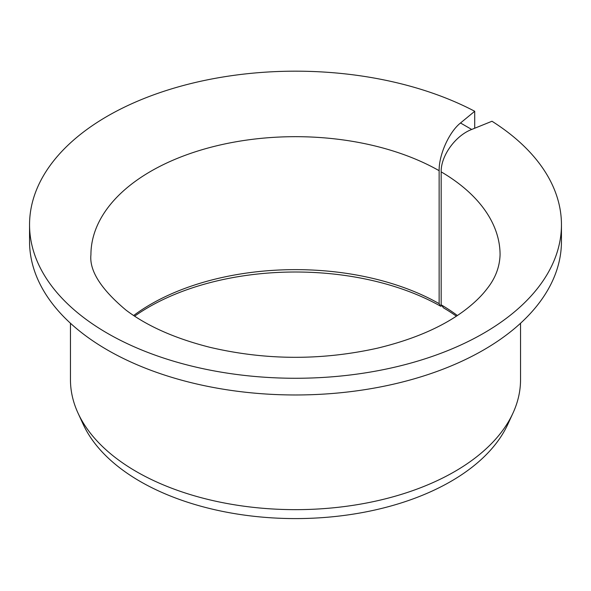 <?xml version="1.0" encoding="UTF-8"?>
<svg xmlns="http://www.w3.org/2000/svg" width="591" height="591" viewBox="0 0 591 591"><rect width="100%" height="100%" fill="white"/><g stroke="black" fill="none" stroke-linecap="round" stroke-linejoin="round"><path stroke-width="0.89" d="M456.37 316.17A207.411 119.751 180 0 0 443.531 307.881L441.174 304.823L441.174 171.863C440.797 155.825 455.476 135.612 471.699 129.459L460.507 122.994C449.153 131.956 438.869 154.716 439.135 170.688L439.135 303.648A204.575 118.111 180 0 0 133.64 315.52M474.115 128.476L474.721 127.981L474.721 111.278A265.95 153.542 180 0 0 188.108 84.254A265.95 153.542 180 0 0 29.55 224.72A265.95 153.542 180 0 0 295.5 378.27A265.95 153.542 180 0 0 561.45 224.72A265.95 153.542 180 0 0 491.993 121.251L471.699 129.459M441.174 304.823A204.575 118.111 180 0 1 457.36 315.52M134.63 316.17A207.411 119.751 180 0 1 440.783 306.293L439.135 303.648M561.45 224.72L561.45 241.424A265.95 153.542 180 0 1 295.5 394.973A265.95 153.542 180 0 1 29.55 241.424L29.55 224.72M474.721 111.278L460.507 122.994M520.538 323.255L520.538 379.732A225.038 129.924 180 0 1 512.951 413.168A225.038 129.924 180 0 1 295.5 509.656A225.038 129.924 180 0 1 78.049 413.168A225.038 129.924 180 0 1 70.462 379.732L70.462 323.255M512.951 413.168L507.772 424.397A219.675 126.829 180 0 1 295.5 518.588A219.675 126.829 180 0 1 83.228 424.397L78.049 413.168M440.783 306.293L441.713 305.525M441.174 171.863A204.575 118.111 180 0 1 500.075 254.787C499.654 267.058 495.347 278.331 487.169 288.6C481.613 295.98 474.041 303.286 464.46 310.526C442.496 326.956 413.464 339.515 377.368 348.195C321.327 360.636 265.514 360.347 209.938 347.316C175.158 338.517 147.181 326.121 126.009 310.12C100.95 289.11 89.256 270.663 90.925 254.787A204.575 118.111 180 0 1 216.55 145.829A204.575 118.111 180 0 1 439.135 170.688"/></g></svg>
